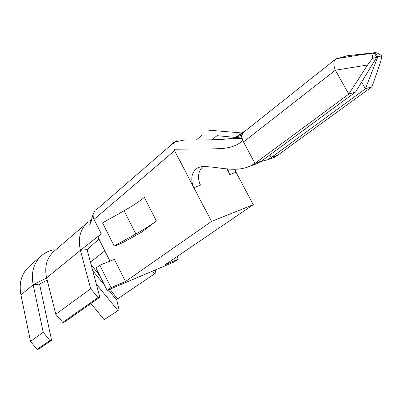 <?xml version="1.0" encoding="UTF-8"?>
<svg xmlns="http://www.w3.org/2000/svg" width="402" height="402" viewBox="0 0 402 402"><rect width="100%" height="100%" fill="white"/><g stroke="black" fill="none" stroke-linecap="round" stroke-linejoin="round"><path stroke-width="0.6" d="M202.387 134.846L196.116 140.122M172.765 144.107L175.161 141.881L183.84 140.117L216.884 139.755L230.441 138.64L234.763 137.519L238.843 135.459L242.587 132.836M243.753 131.997L244.697 131.343C241.371 132.881 240.738 135.971 242.793 140.605C232.919 149.534 220.02 148.624 208.472 148.926L174.307 149.212L174.584 150.644L193.764 187.558L200.503 185.126L199.648 183.272C197.432 176.448 198.477 170.905 202.789 166.634M242.346 133.012L211.985 130.424M335.248 69.973C333.303 64.807 333.434 61.179 335.645 59.099L346.795 55.853L349.072 55.516M254.928 163.383L261.642 160.976L355.639 91.942L348.775 94.128L254.928 163.383L242.793 140.605C241.376 136.64 241.818 133.665 244.135 131.68L244.682 131.328M271.229 157.534L277.722 155.207L372.011 86.731L365.403 88.832L271.229 157.534L269.842 154.951M271.194 157.564L268.219 159.569L260.707 161.579M269.747 158.976L274.259 157.463L277.681 155.237M250.396 165.981L256.597 163.81L261.586 161.011M254.873 163.423L250.642 165.86C234.321 173.528 216.959 165.714 201.317 166.724L198.231 167.539C192.196 171.292 190.422 177.342 192.9 185.694M227.602 168.78L229.778 174.563L236.059 172.292L234.768 169.383M95.143 210.804L93.42 213.316L93.133 214.527L93.239 217.16L94.018 219.361L174.584 150.644M361.614 82.114L365.403 88.832L377.764 56.928L375.322 52.642L365.458 53.687L361.458 54.798L374.302 52.928C372.815 53.908 372.232 55.737 372.564 58.416L367.528 65.034L348.775 94.128L335.353 70.189L243.501 141.926M217 135.665L241.808 138.042M99.003 239.115L87.073 249.592L99.847 297.234L98.098 297.475L90.666 288.792L80.43 250.285C77.722 238.336 80.229 228.964 87.948 222.16M87.058 222.919L54.29 251.019C46.773 257.637 44.215 266.596 46.622 277.898L55.788 314.263L62.757 322.379L64.436 322.118L99.847 297.234M155.202 269.983L155.85 272.782L154.654 273.767L117.51 298.957L110.012 289.179M154.654 273.767L152.604 271.089M91.053 264.431L100.108 276.254M98.098 297.475L62.757 322.379M90.666 288.792L55.788 314.263M47.19 280.149L39.547 284.129L51.597 340.283L38.687 349.127L37.024 349.358L49.908 340.509L43.215 332.308L33.18 284.797L46.622 277.898L80.43 250.285L101.329 233.863L94.018 219.361M90.726 222.552L90.078 221.281L91.968 219.663L90.741 222.517M80.43 250.285L87.073 249.592M109.982 261.124L97.967 237.044L101.359 233.848M226.783 168.699L228.939 172.765M37.024 349.358L30.497 341.368L20.924 294.907C18.678 282.792 21.628 273.124 29.773 265.893L41.034 256.099M108.369 289.877L116.756 300.158L119.042 309.635L117.932 310.625L104.123 319.701L90.917 303.505M43.215 332.308L30.497 341.368M54.169 249.712C49.592 250.526 45.537 252.371 42.009 255.25C33.763 262.566 30.823 272.415 33.18 284.797L20.924 294.907M92.736 270.712L104.57 285.219M117.932 310.625L96.324 284.093M51.597 340.283L49.908 340.509M33.18 284.797L39.547 284.129M236.059 172.292L253.28 204.683L165.147 264.722L178.232 259.179L174.146 261.938L107.143 290.395L96.038 268.064L99.827 265.184L114.359 259.375L125.459 281.541L211.537 221.401L193.764 187.558M156.398 220.959L141.8 232.095L124.228 241.868L115.555 245.979L114.173 246.029L135.866 233.954C144.363 229.22 151.202 224.889 156.398 220.959L144.338 197.437M107.143 290.395L111.022 287.661L99.827 265.184M111.022 287.661L125.459 281.541M178.232 259.179L176.95 256.682M114.173 246.029L102.55 222.909L124.087 210.748C132.499 205.985 139.238 201.553 144.303 197.452M374.302 52.928L376.749 57.22L355.639 91.942M365.458 53.687L364.745 54.31M367.528 65.034L335.353 70.189M377.764 56.928L381.9 55.752L380.865 61.144L372.011 86.731M381.9 55.752L377.156 52.908L375.322 52.642M372.564 58.416L376.749 57.22M216.854 135.791L211.934 139.831M211.537 221.401L253.28 204.683M104.857 250.848L90.425 262.099M210.266 139.906L227.296 139.037M124.087 210.748L135.866 233.954M336.414 58.707L362.137 54.571M364.91 53.803L347.373 55.702M241.647 135.208L235.341 137.172M172.759 142.8L174.111 142.373M268.219 159.574L274.259 157.463M256.597 163.81L250.642 165.86M200.01 166.93L198.231 167.539M236.446 136.791L244.125 131.469M95.852 210.201L173.187 143.152L176.654 140.77M335.645 59.099L244.205 131.771M88.917 221.417L91.681 219.196M89.676 224.834L90.631 222.366M93.364 213.296L91.44 220.115M210.472 139.901L241.878 138.318M208.171 131.122C210.432 130.047 212.638 129.936 214.794 130.781M216.839 130.901L219.19 131.082"/></g></svg>
